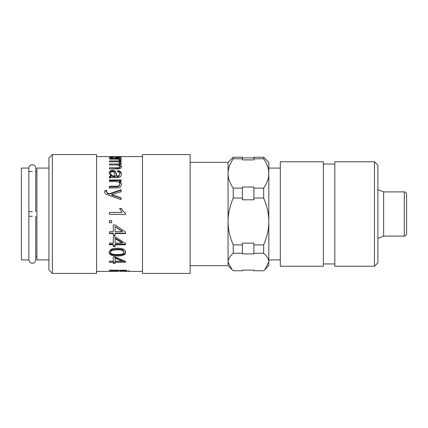 <?xml version="1.0" encoding="UTF-8"?>
<svg xmlns="http://www.w3.org/2000/svg" width="428" height="428" viewBox="0 0 428 428"><rect width="100%" height="100%" fill="white"/><g stroke="black" fill="none" stroke-linecap="round" stroke-linejoin="round"><path stroke-width="0.64" d="M123.943 252.242L123.943 251.477L122.788 249.861C121.809 249.347 120.001 249.091 117.363 249.091C112.521 249.23 110.328 250.027 110.782 251.493L110.782 252.258C110.338 253.702 112.532 254.478 117.363 254.58C122.199 254.483 124.393 253.702 123.943 252.242L122.788 250.594C121.809 250.07 120.001 249.808 117.363 249.808C112.521 249.947 110.328 250.765 110.782 252.258M125.57 251.493C125.688 253.938 122.948 255.158 117.363 255.152C111.911 255.2 109.177 253.981 109.167 251.493M110.82 249.46C112.168 248.62 114.351 248.197 117.363 248.192C122.841 248.235 125.581 249.588 125.57 252.258C125.688 254.756 122.948 255.998 117.363 255.992C111.911 256.04 109.177 254.794 109.167 252.258L110.82 249.46M115.095 226.84L115.095 231.692L122.349 231.692L115.095 226.583L122.349 231.334L122.349 231.692M125.511 233.164L115.095 233.164L115.095 235.582L113.281 235.582L113.281 233.164L109.434 233.164M115.095 235.149L113.281 235.149M113.281 233.554L109.434 233.554L109.434 231.692L113.281 231.692L113.281 224.946L115.095 224.946L125.511 232.03L125.511 233.554L115.095 233.554M111.676 222.56L109.434 222.56M109.434 222.737L109.434 220.516L111.676 220.516L111.676 222.737L109.434 222.737M125.57 214.358L109.434 214.358M119.631 208.57L121.541 208.57C122.702 210.822 124.045 212.336 125.57 213.112M109.434 212.427L122.007 212.427L119.631 208.457L121.541 208.457C122.702 210.758 124.045 212.304 125.57 213.091L125.57 214.364L109.434 214.364L109.434 212.395L122.007 212.395M104.721 192.247L104.962 191.102L106.813 190.904M104.962 191.102L104.962 190.637L106.813 190.433L106.642 191.915L107.476 193.461L109.424 194.168L109.424 193.761L121.087 189.69L121.087 191.637L111.676 194.67L111.676 195.056L121.087 198.137M121.087 191.637L121.087 192.081M109.424 194.168L121.087 190.171M111.676 194.67L121.087 197.816L121.087 199.716L106.593 194.44C105.325 193.809 104.7 192.932 104.721 191.803L104.962 190.637M108.947 194.007L108.947 193.6L109.424 193.761M107.476 193.461L107.476 193.044L108.947 193.6M106.642 191.466L107.476 193.044M109.434 186.795L116.518 186.795C118.642 186.827 119.68 186.143 119.631 184.736L119.631 184.142C119.835 182.558 118.561 181.691 115.795 181.547L109.434 181.547L109.434 179.942L121.087 179.942L121.087 181.386L119.433 181.386C120.707 182.087 121.343 183.125 121.343 184.495C121.21 186.474 120.268 187.603 118.513 187.881L109.434 187.983L109.434 186.239L116.518 186.239C118.642 186.276 119.68 185.575 119.631 184.142M109.434 188.502L109.434 187.983M119.433 181.386L119.433 182.039C120.707 182.724 121.343 183.74 121.343 185.089M109.434 180.621L121.087 180.621M119.728 157.065L116.368 156.734L116.368 157.558L119.728 157.065L119.728 157.675M116.368 157.964L116.368 157.558M110.793 157.734L110.793 157.076L113.195 157.558L112.939 157.964C110.494 157.777 109.242 157.483 109.177 157.076C109.284 156.718 111.275 156.562 115.159 156.627C119.182 156.573 121.242 156.718 121.343 157.06C121.242 157.568 119.219 157.879 115.282 157.98L114.752 157.873M114.752 157.772L116.368 157.777M114.752 157.975L114.752 156.728L110.793 157.076M120.338 270.17L120.338 271.282L126.795 271.32L126.795 270.646L120.338 270.646M126.795 270.17L126.795 270.646M120.338 270.261L118.107 270.239M109.434 270.17L109.434 270.646L109.434 270.17L126.795 270.261M118.107 270.17L118.107 270.646L109.434 270.646M96.568 271.406L113.495 271.406L118.021 271.197L118.107 270.646M117.352 271.299L114.747 271.379M118.315 270.229L118.315 271.379M120.396 271.352L118.733 271.406M128.956 270.17L128.956 271.315L126.784 271.341M119.31 160.329L119.31 159.778L117.839 159.189L109.434 159.093L109.434 158.547L121.087 158.547L121.087 159.034L119.321 159.034L119.321 160.131L120.824 160.452M109.434 159.093L109.434 158.547M119.321 159.034C120.819 159.269 121.493 159.532 121.343 159.815L120.717 160.516L118.882 160.27L119.161 159.537M121.178 159.537L121.343 159.815M116.507 164.978L116.994 164.978C118.754 164.994 119.631 164.673 119.631 164.015L119.631 162.998C119.738 162.164 118.353 161.741 115.474 161.741L109.434 161.741L109.434 160.955L121.087 160.955L121.087 161.656L119.444 161.656L121.343 163.202C121.306 164.026 120.626 164.566 119.3 164.817C120.664 165.288 121.343 165.936 121.343 166.77C121.37 168.145 120.059 168.857 117.422 168.91L109.434 168.91L116.774 168.643C118.759 168.659 119.712 168.268 119.631 167.471L119.631 166.524C119.685 165.545 118.54 165.026 116.197 164.978L109.434 164.978L109.434 163.978L116.994 163.978C118.754 163.994 119.631 163.662 119.631 162.998M119.3 165.802C120.664 166.262 121.343 166.899 121.343 167.717M119.444 162.699L121.343 164.218M118.545 162.014L119.444 162.014M109.434 168.91L109.434 167.717L116.774 167.717C118.759 167.733 119.712 167.337 119.631 166.524M119.3 165.748L119.3 164.817M119.444 162.533L119.444 161.656M110.724 173.345L110.724 174.159C110.761 175.271 111.382 176.063 112.585 176.529L115.282 176.775L114.533 173.661C114.281 172.249 113.623 171.601 112.559 171.73C111.424 171.73 110.809 172.265 110.724 173.345C110.761 174.48 111.382 175.287 112.585 175.769L115.282 176.015M114.554 176.764L114.554 176.004M109.434 177.181L110.868 176.892L110.868 176.133L109.177 173.019C109.317 171.232 110.429 170.333 112.511 170.333C114.313 170.43 115.426 171.061 115.844 172.222L116.823 176.004L119.043 175.592L119.717 173.955C119.803 172.741 119.059 172.035 117.497 171.847L117.754 170.553C120.145 170.793 121.343 171.997 121.343 174.159C121.231 176.24 120.375 177.336 118.77 177.449L114.313 177.524C111.307 177.497 109.68 177.657 109.434 178.011L109.434 176.427L110.868 176.133M117.663 171.874L117.754 171.425C120.145 171.66 121.343 172.837 121.343 174.956M109.177 173.838C109.317 172.088 110.429 171.211 112.511 171.205C114.313 171.302 115.426 171.922 115.844 173.056L116.823 176.764L119.043 176.363L119.717 173.955M117.754 171.425L117.754 170.553M119.043 176.363L119.043 175.592M116.823 176.764L116.823 176.004M115.844 173.056L115.844 172.222M115.095 238.61L115.095 243.056L122.349 243.056L115.095 238.61L115.095 238.118L122.349 242.478L122.349 243.056M125.511 244.126L115.095 244.126L115.095 246.549L113.281 246.549L113.281 244.126L109.434 244.126M115.095 245.897L113.281 245.897M113.281 244.741L109.434 244.741L109.434 243.056L113.281 243.056L113.281 236.845L115.095 236.845L125.511 243.361L125.511 244.741L115.095 244.944M115.095 258.17L115.095 261.214L122.349 261.214L115.095 258.17L115.095 257.287L122.349 260.267L122.349 261.214M113.281 262.305L113.281 261.342L109.434 261.214L113.281 261.214L113.281 256.907L115.095 256.907L125.511 261.412L125.511 262.305L115.095 262.305L115.095 263.445L113.281 263.445L113.281 262.305L109.434 262.305L109.434 261.214M115.095 262.455L113.281 262.455M125.511 261.342L115.095 261.342L115.095 262.305M52.366 154.583L48.92 158.028L48.92 269.972L52.366 273.417L96.568 273.417L96.568 154.583L52.366 154.583L52.366 273.417M142.492 157.632L142.492 273.417L190.144 273.417L190.144 154.583L142.492 154.583L142.492 157.632M280.303 266.243L280.303 161.757L323.359 161.757L323.359 266.243L280.303 266.243M374.452 266.243L377.897 262.797L377.897 165.203L374.452 161.757L334.84 161.757L334.84 266.243L374.452 266.243L374.452 161.757M228.065 214L228.065 265.665L232.003 269.603L228.065 262.006C228.038 259.234 229.761 256.313 233.233 253.258L233.233 244.896C229.761 236.711 228.038 228.9 228.065 221.469C228.038 214.037 229.761 206.226 233.233 198.041L233.233 188.138C229.761 183.007 228.038 178.118 228.065 173.458L228.065 214M228.065 162.335L228.065 173.458C228.038 168.803 229.761 163.908 233.233 158.783L233.233 157.242L228.065 162.335L190.144 162.335M48.92 168.076L36.899 168.076L36.899 259.924L48.92 259.924M32.309 216.295L28.863 216.295L28.863 259.924L21.4 259.924L21.4 168.076L28.863 168.076L28.863 259.924L30.286 262.712C33.229 263.985 35.053 263.054 35.754 259.924L35.754 216.295M35.754 211.705L35.754 168.076C35.941 166.305 34.695 165.16 32.014 164.641C29.944 165.128 28.895 166.273 28.863 168.076L28.863 211.705L32.309 211.705M263.659 158.783C267.126 163.908 268.848 168.803 268.821 173.458L268.821 162.335L264.889 158.397L263.659 157.242L253.9 157.242L253.9 158.783L263.659 158.783L263.659 157.242M233.233 253.258L242.414 253.258L242.414 243.12L253.9 243.12L253.9 253.258L263.659 253.258C267.126 256.313 268.848 259.234 268.821 262.006L264.889 269.603L268.821 265.665L268.821 173.458C268.848 178.118 267.126 183.007 263.659 188.138L253.9 188.138L253.9 198.041L263.659 198.041L263.659 188.138M280.303 259.924L268.821 259.924L268.821 221.469C268.848 228.9 267.126 236.711 263.659 244.896L253.9 244.896M383.638 191.899L404.305 191.899L404.305 236.101L383.638 236.101L383.638 191.899L377.897 189.615M404.305 236.101C405.685 235.978 406.45 235.213 406.6 233.806L406.6 194.194C406.45 192.787 405.685 192.022 404.305 191.899M263.659 198.041C267.126 206.226 268.848 214.037 268.821 221.469M263.659 253.258L263.659 244.896M264.889 269.603L263.659 270.758L253.9 270.758L253.9 270.095L242.414 270.095L242.414 270.758L233.233 270.758L232.003 269.603M233.233 198.041L242.414 198.041L242.414 188.138L233.233 188.138M242.414 244.896L233.233 244.896M253.9 253.258L253.9 253.922L242.414 253.922L242.414 253.258M253.9 198.041L253.9 199.817L242.414 199.817L242.414 198.041M233.233 158.783L242.414 158.783L242.414 157.242L233.233 157.242M242.414 157.905L253.9 157.905M253.9 158.783L253.9 159.895L242.414 159.895L242.414 158.783M242.414 188.138L242.414 187.025L253.9 187.025L253.9 188.138M117.363 249.091L117.363 249.808M122.788 249.861L122.788 250.594M117.363 255.152L117.363 255.992M114.297 195.815L114.297 195.446M116.518 186.795L116.518 186.239M118.588 157.836L118.588 157.429M115.159 157.772L115.159 156.627M116.994 164.978L116.994 163.978M116.774 168.643L116.774 167.717M112.585 176.529L112.585 175.769M117.336 176.775L117.336 176.015M116.148 174.255L116.148 173.442M112.511 171.205L112.511 170.333M128.635 271.406L142.492 271.406M96.568 156.595L142.492 156.595M334.84 164.058L323.359 164.058M334.84 263.942L323.359 263.942M190.144 265.665L228.065 265.665M35.754 256.479L36.899 256.479M28.863 171.521L32.309 171.521M35.754 171.521L36.899 171.521M383.638 236.101L377.897 238.385M280.303 168.076L268.821 168.076"/></g></svg>
